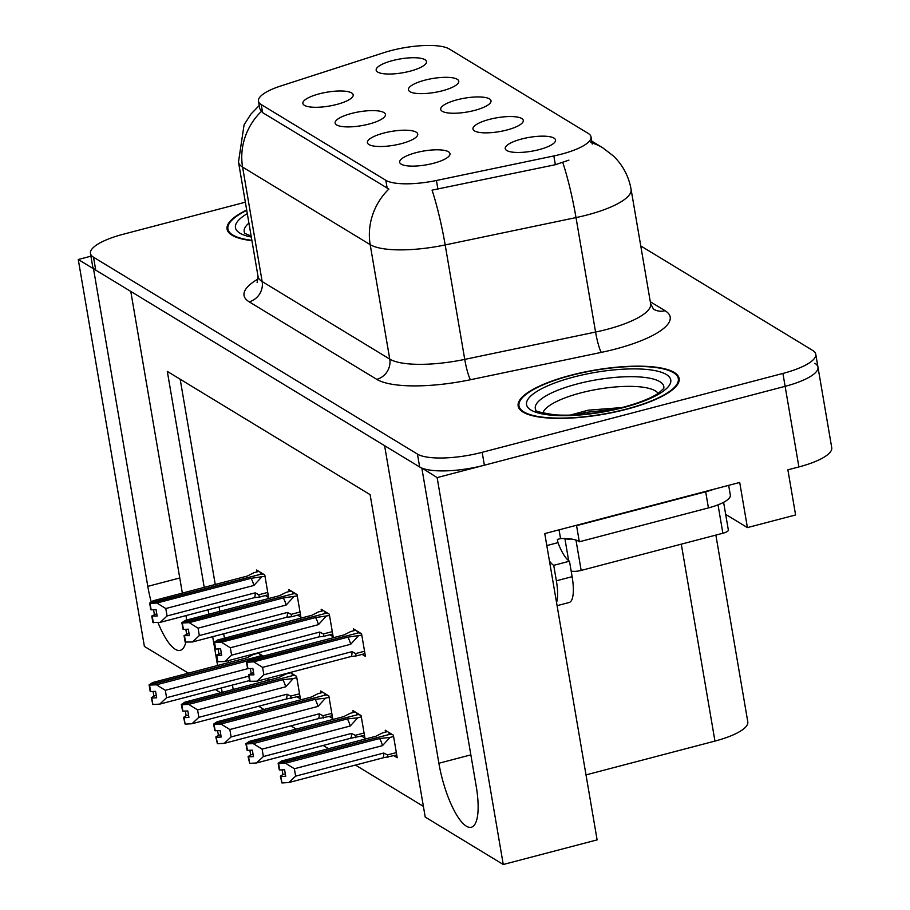 <?xml version="1.0" encoding="UTF-8"?>
<svg xmlns="http://www.w3.org/2000/svg" width="910" height="910" viewBox="0 0 910 910"><rect width="100%" height="100%" fill="white"/><g stroke="black" fill="none" stroke-linecap="round" stroke-linejoin="round"><path stroke-width="1.36" d="M457.127 99.781A25.526 7.03 -9.7 0 0 441.282 110.519A25.526 7.03 -9.7 0 0 474.599 110.406A25.526 7.03 -9.7 0 0 490.843 102.045A25.526 7.03 -9.7 0 0 457.127 99.781M383.815 133.053A25.526 7.03 -9.7 0 0 367.981 143.78A25.526 7.03 -9.7 0 0 401.287 143.666A25.526 7.03 -9.7 0 0 417.542 135.317A25.526 7.03 -9.7 0 0 383.815 133.053M489.387 119.392A25.526 7.03 -9.7 0 0 473.553 130.13A25.526 7.03 -9.7 0 0 506.859 130.016A25.526 7.03 -9.7 0 0 523.113 121.656A25.526 7.03 -9.7 0 0 489.387 119.392M521.658 139.002A25.526 7.03 -9.7 0 0 505.812 149.74A25.526 7.03 -9.7 0 0 539.13 149.615A25.526 7.03 -9.7 0 0 555.373 141.266A25.526 7.03 -9.7 0 0 521.658 139.002M424.856 80.171A25.526 7.03 -9.7 0 0 409.022 90.909A25.526 7.03 -9.7 0 0 442.328 90.795A25.526 7.03 -9.7 0 0 458.583 82.446A25.526 7.03 -9.7 0 0 424.856 80.171M392.597 60.572A25.526 7.03 -9.7 0 0 376.751 71.31A25.526 7.03 -9.7 0 0 410.069 71.185A25.526 7.03 -9.7 0 0 426.312 62.836A25.526 7.03 -9.7 0 0 392.597 60.572M319.285 93.832A25.526 7.03 -9.7 0 0 303.451 104.57A25.526 7.03 -9.7 0 0 336.757 104.445A25.526 7.03 -9.7 0 0 353.012 96.096A25.526 7.03 -9.7 0 0 319.285 93.832M351.556 113.443A25.526 7.03 -9.7 0 0 335.71 124.181A25.526 7.03 -9.7 0 0 369.028 124.056A25.526 7.03 -9.7 0 0 385.271 115.706A25.526 7.03 -9.7 0 0 351.556 113.443M416.086 152.652A25.526 7.03 -9.7 0 0 400.241 163.39A25.526 7.03 -9.7 0 0 433.558 163.277A25.526 7.03 -9.7 0 0 449.802 154.927A25.526 7.03 -9.7 0 0 416.086 152.652M391.05 50.585A45.932 12.66 -9.7 0 0 383.906 52.666L280.871 85.95A45.932 12.66 -9.7 0 0 258.463 101.158A45.932 12.66 -9.7 0 0 261.227 104.57L385.806 180.282A45.932 12.66 -9.7 0 0 436.425 180.487L553.837 155.94A45.932 12.66 -9.7 0 0 591.011 136.853A45.932 12.66 -9.7 0 0 588.247 133.44L449.29 48.992A45.932 12.66 -9.7 0 0 391.05 50.585M90.92 256.188L78.26 259.509L93.514 268.78L147.795 586.359A54.441 15.823 -104.7 0 0 151.219 602.033M153.426 609.723A54.441 15.823 -104.7 0 0 153.722 610.644M157.953 622.497A54.441 15.823 -104.7 0 0 180.248 650.343A54.441 15.823 -104.7 0 0 185.799 642.346M186.55 620.074A54.441 15.823 -104.7 0 0 186.061 615.581M422.251 468.229L437.13 477.602L785.125 386.329A51.04 14.071 -9.7 0 0 817.965 367.105A51.04 14.071 -9.7 0 0 814.894 363.317M182.353 593.104L130.79 291.427L384.6 445.673L438.882 763.251A54.441 15.823 -104.7 0 0 471.334 827.247A54.441 15.823 -104.7 0 0 476.158 785.91L421.876 468.332M437.13 477.602L503.264 864.5L597.119 839.885L544.76 533.59L739.705 482.459L747.417 527.595L725.679 514.389M245.359 202.202L123.294 234.223A51.04 14.071 -9.7 0 0 90.454 253.435L92.661 266.334A51.04 14.071 -9.7 0 0 95.732 270.122L419.658 466.989A51.04 14.071 -9.7 0 0 484.37 465.215L785.125 386.329A51.04 14.071 -9.7 0 0 817.965 367.105L831.74 447.709A51.04 14.071 -9.7 0 1 798.9 466.932L787.878 469.822L795.602 514.958L747.417 527.595M188.404 673.15L144.383 646.407L78.26 259.509M220.664 692.76L215.363 689.53M503.264 864.5L425.22 817.078L370.108 494.653L167.315 371.416L204.227 587.36M208.071 609.814L208.822 614.227M212.667 636.682L217.592 665.494M221.426 687.949L222.176 692.362M715.874 535.08L747.792 721.857A51.04 14.071 170.3 0 1 714.953 741.081L586.006 774.899M258.645 706.251L263.957 709.481M290.916 725.861L296.216 729.081M323.175 745.472L328.487 748.691M355.446 765.071L423.389 806.374M180.169 379.231L215.249 584.47M219.094 606.924L219.845 611.338M223.689 633.792L224.44 638.206M228.274 660.649L228.615 662.605M232.448 685.059L233.199 689.473M361.668 736.133L364.944 738.124L361.088 715.556L352.932 710.596L353.262 712.507M329.409 716.523L332.685 718.513L328.828 695.945L320.673 690.986L321.002 692.897M297.138 696.912L300.414 698.903L296.558 676.335L290.21 672.479M266.971 678.576L268.154 679.304L267.984 678.314M263.252 656.099L257.951 652.868M393.939 755.744L397.215 757.734L393.359 735.166L385.203 730.207L385.522 732.106M329.886 634.759L333.162 636.75L329.306 614.182L321.15 609.234L321.48 611.133M297.615 615.149L300.903 617.139L297.035 594.571L288.891 589.623L289.209 591.523M265.356 595.549L268.632 597.54L264.776 574.972L256.62 570.013L256.95 571.912M362.146 654.37L365.433 656.36L361.566 633.792L353.421 628.833L353.74 630.744M246.69 210.017A81.661 22.511 -9.7 0 0 227.068 229.138A81.661 22.511 -9.7 0 0 251.933 240.649M570.695 375.284A81.661 22.511 -9.7 0 0 518.154 406.031A81.661 22.511 -9.7 0 0 626.603 409.261A81.661 22.511 -9.7 0 0 679.144 378.514A81.661 22.511 -9.7 0 0 570.695 375.284M568.909 160.137L555.339 164.721L432.057 190.144A59.548 7.576 78.2 0 1 445.183 244.938A68.057 18.757 170.3 0 1 370.188 244.642A59.548 54.566 121.3 0 1 388.866 189.064L262.592 112.612L259.737 108.665M589.623 141.471L591.432 142.733M90.454 253.435A51.04 14.071 -9.7 0 0 93.525 257.223L417.451 454.09A51.04 14.071 -9.7 0 0 482.163 452.315L782.918 373.43A51.04 14.071 -9.7 0 0 815.758 354.206A51.04 14.071 -9.7 0 0 812.687 350.418L640.765 245.939M253.537 672.524L248.566 674.833L253.935 674.856L252.832 668.406L247.941 668.679L246.837 662.23L253.697 661.843L262.592 667.371L263.854 674.776L351.977 651.662L355.673 653.562L356.163 655.939L351.135 656.497L257.007 681.192L249.67 681.283L248.566 674.833M360.826 633.337L358.676 632.791L246.837 662.23M361.793 635.112L347.825 637.159L253.697 661.843M358.221 636.056L350.703 644.257L262.592 667.371M355.708 630.22L350.771 631.517L344.094 634.896L249.977 659.579L246.36 661.945L358.472 632.848M358.028 631.642L357.164 631.87L358.438 632.655M250.352 668.543L251.137 673.15M350.703 644.257A11.568 3.367 -104.7 0 0 347.825 637.159M263.854 674.776L257.007 681.192M250.148 681.579L249.044 675.129M351.977 651.662A11.568 3.367 75.3 0 1 351.135 656.497M246.36 661.945L247.782 668.406M247.941 668.679L246.712 662.161M246.485 662.014L247.588 668.463M387.489 731.594L382.553 732.891L375.875 736.258L281.759 760.953L278.142 763.308L390.253 734.211M278.267 763.388L279.245 769.758L278.142 763.308M282.134 769.917L282.93 774.524L280.348 776.207L281.929 782.941L280.826 776.492L285.717 776.219L284.614 769.769L279.598 769.974L278.505 763.524L285.49 763.217L294.374 768.745L295.636 776.15L383.758 753.036A11.568 3.367 75.3 0 1 382.917 757.871L396.749 755.004M279.723 770.053L278.619 763.604M392.608 734.711L390.458 734.165L278.505 763.524M389.821 733.016L388.945 733.244L390.219 734.017M383.758 753.036L387.455 754.936L387.944 757.302M295.636 776.15L288.788 782.554L382.917 757.871M281.929 782.941L288.788 782.554M285.49 763.217L379.607 738.522A11.568 3.367 75.3 0 1 382.496 745.631L294.374 768.745M379.607 738.522L390.003 737.418L382.496 745.631M390.003 737.418L393.586 736.486M282.93 774.524L285.319 773.898M221.278 652.914L216.296 655.234L221.676 655.245L220.573 648.796L215.681 649.069L214.578 642.619L221.437 642.232L230.321 647.761L231.595 655.166L319.706 632.063L323.414 633.952L323.903 636.329L318.864 636.898L224.747 661.581L217.399 661.672L216.296 655.234M328.567 613.727L326.406 613.181L214.578 642.619M329.534 615.501L315.554 617.549L221.437 642.232M325.962 616.445L318.443 624.647L230.321 647.761M323.437 610.621L318.5 611.907L311.834 615.285L217.706 639.969L214.1 642.335L326.212 613.238M325.769 612.032L324.893 612.259L326.178 613.044M218.093 648.932L218.878 653.539M318.443 624.647A11.568 3.367 -104.7 0 0 315.554 617.549M231.595 655.166L224.747 661.581M217.877 661.968L216.773 655.518M319.706 632.063A11.568 3.367 75.3 0 1 318.864 636.898M214.1 642.335L215.522 648.807M215.681 649.069L214.453 642.551M214.214 642.403L215.317 648.853M189.007 633.303L184.036 635.624L189.405 635.635L188.302 629.185L183.411 629.458L182.307 623.009L189.166 622.633L198.061 628.15L199.324 635.567L287.446 612.453L291.143 614.341L291.632 616.718L286.604 617.287L192.476 641.971L185.139 642.073L184.036 635.624M296.296 594.128L294.146 593.57L182.307 623.009M297.263 595.902L283.294 597.938L189.166 622.633M293.691 596.835L286.172 605.036L198.061 628.15M291.177 591.011L286.24 592.308L279.563 595.675L185.447 620.358L181.829 622.724L293.941 593.627M293.498 592.421L292.633 592.649L293.907 593.434M185.822 629.322L186.607 633.94M286.172 605.036A11.568 3.367 -104.7 0 0 283.294 597.938M199.324 635.567L192.476 641.971M185.617 642.358L184.514 635.908M287.446 612.453A11.568 3.367 75.3 0 1 286.604 617.287M181.829 622.724L183.251 629.197M183.411 629.458L182.182 622.94M181.954 622.804L183.058 629.242M156.748 613.704L151.765 616.013L157.146 616.024L156.042 609.575L151.151 609.859L150.048 603.41L156.907 603.023L165.791 608.54L167.065 615.956L255.175 592.842L258.884 594.742L259.373 597.108L254.334 597.677L160.217 622.36L152.869 622.463L151.765 616.013M264.036 574.517L261.875 573.971L150.048 603.41M265.003 576.292L251.023 578.328L156.907 603.023M261.432 577.224L253.913 585.437L165.791 608.54M258.906 571.4L253.97 572.697L247.304 576.064L153.176 600.759L149.57 603.114L261.682 574.017M261.238 572.822L260.362 573.05L261.648 573.823M153.562 609.723L154.347 614.33M253.913 585.437A11.568 3.367 -104.7 0 0 251.023 578.328M167.065 615.956L160.217 622.36M153.346 622.747L152.243 616.297M255.175 592.842A11.568 3.367 75.3 0 1 254.334 597.677M149.57 603.114L150.992 609.586M151.151 609.859L149.923 603.33M149.684 603.193L150.787 609.643M355.218 711.984L350.282 713.281L343.616 716.648L249.488 741.343L245.882 743.697L357.994 714.6M246.007 743.777L247.099 750.227L245.882 743.697M249.875 750.306L250.66 754.913L248.089 756.597L249.67 763.342L248.566 756.892L253.458 756.608L252.354 750.17L247.338 750.363L246.235 743.914L253.219 743.606L262.114 749.135L263.377 756.54L351.488 733.426A11.568 3.367 75.3 0 1 350.646 738.26L364.478 735.394M247.463 750.443L246.36 743.993M360.349 715.101L358.187 714.555L246.235 743.914M357.55 713.406L356.674 713.633L357.96 714.407M351.488 733.426L355.196 735.326L355.685 737.703M263.377 756.54L256.529 762.955L350.646 738.26M249.67 763.342L256.529 762.955M253.219 743.606L347.347 718.923A11.568 3.367 75.3 0 1 350.225 726.021L262.114 749.135M347.347 718.923L357.744 717.808L350.225 726.021M357.744 717.808L361.315 716.875M250.66 754.913L253.06 754.288M322.959 692.385L318.022 693.67L311.345 697.049L217.228 721.732L213.611 724.098L325.723 695.001M213.736 724.167L214.84 730.616L213.611 724.098M217.604 730.696L218.4 735.303L215.818 736.986L217.399 743.732L216.296 737.282L221.187 737.009L220.083 730.559L215.067 730.753L213.975 724.314L220.959 723.996L229.843 729.524L231.106 736.929L319.228 713.815A11.568 3.367 75.3 0 1 318.386 718.65L332.218 715.783M215.192 730.832L214.089 724.383M328.078 695.49L325.928 694.944L213.975 724.314M325.291 693.795L324.415 694.023L325.7 694.808M319.228 713.815L322.925 715.715L323.414 718.092M231.106 736.929L224.258 743.345L318.386 718.65M217.399 743.732L224.258 743.345M220.959 723.996L315.076 699.312A11.568 3.367 75.3 0 1 317.965 706.41L229.843 729.524M315.076 699.312L325.473 698.209L317.965 706.41M325.473 698.209L329.056 697.265M218.4 735.303L220.789 734.677M290.688 672.774L285.751 674.071L279.086 677.438L184.957 702.122L181.352 704.488L293.464 675.391M181.477 704.556L182.58 711.006L181.352 704.488M185.344 711.085L186.129 715.704L183.558 717.387L185.139 724.121L184.036 717.671L188.927 717.398L187.824 710.949L182.808 711.154L181.704 704.704L188.688 704.385L197.584 709.914L198.846 717.319L286.969 694.216A11.568 3.367 75.3 0 1 286.115 699.051L299.947 696.173M182.933 711.222L181.829 704.772M295.818 675.891L293.657 675.334L181.704 704.704M293.02 674.185L292.144 674.412L293.429 675.197M286.969 694.216L290.665 696.105L291.154 698.482M198.846 717.319L191.999 723.734L286.115 699.051M185.139 724.121L191.999 723.734M188.688 704.385L282.817 679.702A11.568 3.367 75.3 0 1 285.695 686.8L197.584 709.914M282.817 679.702L293.213 678.598L285.695 686.8M293.213 678.598L296.785 677.654M186.129 715.704L188.529 715.067M258.429 653.164L253.492 654.461L246.815 657.828L152.698 682.511L149.081 684.877L261.193 655.78M149.206 684.957L150.184 691.327L149.081 684.877M153.073 691.475L153.87 696.093L151.287 697.777L152.869 704.511L151.765 698.061L156.656 697.788L155.564 691.338L150.537 691.543L149.445 685.093L156.429 684.786L165.313 690.303L166.575 697.72L248.794 676.153M150.662 691.611L149.558 685.173M262.376 656.326L261.397 655.723L149.445 685.093M260.76 654.574L259.885 654.813L261.17 655.587M166.575 697.72L159.728 704.124L249.545 680.566M152.869 704.511L159.728 704.124M156.429 684.786L248.271 660.694M247.895 668.645L165.313 690.303M153.87 696.093L156.258 695.456M557.079 605.673L569.103 602.511A34.023 9.885 -104.7 0 0 572.117 576.678L569.478 561.208A34.023 9.885 -104.7 0 1 557.955 542.644L557.398 539.414L560.549 538.595L559.058 529.836M556.556 602.613A34.023 9.885 -104.7 0 0 556.374 580.808L553.724 565.337A34.023 9.885 75.3 0 1 549.447 561.015M714.032 489.193A34.023 9.384 170.3 0 1 705.682 491.787L576.565 525.65A34.023 9.384 -9.7 0 0 576.178 525.354M705.682 491.787L708.435 507.905A34.023 9.384 -9.7 0 0 730.332 495.097L728.66 485.349M557.955 542.644L546.808 545.568M576.565 525.65L579.317 541.78A34.023 9.384 -9.7 0 0 560.549 538.595M708.435 507.905L579.317 541.78M569.478 561.208L553.724 565.337M251.877 240.308A80.819 22.272 170.3 0 1 227.91 228.99A80.819 22.272 170.3 0 1 246.746 210.358M542.906 413.106A58.877 16.232 170.3 0 1 580.694 392.927A58.877 16.232 170.3 0 1 658.146 393.416M621.996 407.566L588.235 410.183L570.081 415.142M570.979 375.466A80.819 22.272 170.3 0 1 678.314 378.651A80.819 22.272 170.3 0 1 626.319 409.09A80.819 22.272 170.3 0 1 518.984 405.894A80.819 22.272 170.3 0 1 570.979 375.466M571.15 571.036A8.508 2.343 -9.7 0 0 581.16 570.422L722.881 533.249A8.508 2.343 -9.7 0 0 728.353 530.041L723.609 502.32M565.042 538.572A8.508 2.343 -9.7 0 0 571.025 539.004M575.404 414.903L586.688 412.298L615.08 409.238M179.77 577.975L147.795 586.359M798.9 466.932L782.918 373.43M714.953 741.081L681.294 544.157M436.425 180.487L437.926 189.269M385.806 180.282L387.182 188.325M553.837 155.94L555.339 164.721M261.227 104.57L262.592 112.612M470.857 754.868L438.882 763.251M650.309 301.745L665.062 310.708A17.017 15.584 -58.7 0 1 653.516 309.15M665.062 310.708A85.074 23.444 170.3 0 1 615.444 349.053A85.074 23.444 170.3 0 1 601.339 352.375L470.504 379.72A85.074 23.444 170.3 0 1 376.763 379.356L249.158 301.813A85.074 23.444 170.3 0 1 258.19 278.904M562.801 162.549A59.548 7.576 78.2 0 1 576.007 217.592L595.572 332.048A68.057 18.757 -9.7 0 0 606.868 329.397A68.057 18.757 -9.7 0 0 650.65 303.769L653.471 309.127M592.057 142.927A59.548 54.566 -58.7 0 1 602.807 147.829L613.42 155.985C622.849 165.188 628.742 176.29 631.085 189.314A68.057 18.757 170.3 0 1 587.303 214.931A68.057 18.757 170.3 0 1 576.007 217.592L445.183 244.938L464.748 359.393L595.572 332.048A17.017 2.161 -101.8 0 0 601.339 352.375M259.214 105.56L251.001 114L244.085 124.761L238.488 162.048A68.057 18.757 170.3 0 0 242.595 167.099L262.16 281.554L389.753 359.109L370.188 244.642L242.595 167.099A59.548 54.566 -58.7 0 1 261.261 111.52M93.525 257.223L95.732 270.122M417.451 454.09L419.658 466.989M482.163 452.315L484.37 465.215M376.763 379.356A17.017 15.584 -58.7 0 0 389.753 359.109A68.057 18.757 -9.7 0 0 464.748 359.393A17.017 2.161 -101.8 0 0 470.504 379.72M238.488 162.048L258.053 276.504A68.057 18.757 -9.7 0 0 262.16 281.554A17.017 15.584 -58.7 0 1 249.158 301.813M355.673 653.562L364.557 651.23M387.455 754.936L396.339 752.604M323.414 633.952L332.286 631.631M291.143 614.341L300.027 612.02M258.884 594.742L267.756 592.41M355.196 735.326L364.068 732.994M322.925 715.715L331.809 713.383M290.665 696.105L299.538 693.784M572.117 576.678L556.374 580.808M244.835 233.335A65.19 17.973 170.3 0 1 248.93 223.098M251.319 237.044A73.164 20.168 170.3 0 1 247.304 213.611M535.922 410.228A65.19 17.973 170.3 0 1 577.236 383.952A65.19 17.973 170.3 0 1 663.777 388.377M573.607 377.058A73.164 20.168 170.3 0 1 666.359 374.51A73.164 20.168 170.3 0 1 623.691 407.498A73.164 20.168 170.3 0 1 530.939 410.035A73.164 20.168 170.3 0 1 573.607 377.058M722.881 533.249L718.024 504.845M581.16 570.422L575.973 540.062M568.648 560.628L564.883 538.561M591.011 136.853L592.251 144.076M258.463 101.158L259.76 108.79M602.807 147.829L591.739 141.107M815.758 354.206L817.965 367.105M631.085 189.314L650.65 303.769M258.053 276.504L257.132 282.544M356.163 655.939L364.967 653.63M323.903 636.329L332.696 634.02M291.632 616.718L300.436 614.409M259.373 597.119L268.166 594.81M227.91 228.99L228.456 232.186M251.137 236.031L244.892 233.438M663.754 388.49L658.431 393.222C650.957 398.227 639.127 402.925 622.906 407.327C597.961 413.572 575.313 416.086 554.975 414.869C539.903 412.446 533.544 410.888 535.888 410.194L535.979 410.33M678.314 378.651L678.86 381.847M518.984 405.894L519.53 409.079"/></g></svg>
